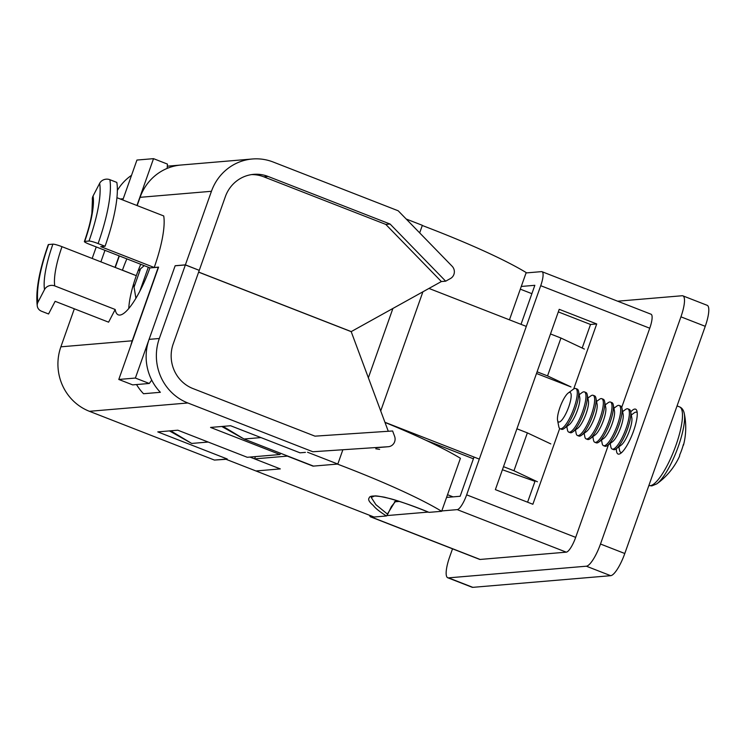 <?xml version="1.0" encoding="UTF-8"?>
<svg xmlns="http://www.w3.org/2000/svg" width="746" height="746" viewBox="0 0 746 746"><rect width="100%" height="100%" fill="white"/><g stroke="black" fill="none" stroke-linecap="round" stroke-linejoin="round"><path stroke-width="1.12" d="M630.715 411.969A24.086 6.108 111.3 0 1 634.799 409.06A24.086 6.108 111.3 0 1 635.573 409.162A24.086 6.108 111.3 0 1 633.046 432.428A24.086 6.108 111.3 0 1 618.844 454.137A24.086 6.108 111.3 0 1 618.07 454.034A24.086 6.108 111.3 0 1 616.392 448.682M617.651 301.197L682.142 295.742A23.117 5.865 111.3 0 1 682.879 295.845L707.189 305.319A23.117 5.865 111.3 0 1 705.25 326.319L624.794 553.504A23.117 5.865 111.3 0 1 610.676 575.688L472.815 587.344A23.117 5.865 111.3 0 1 472.069 587.242L447.768 577.768A23.117 5.865 111.3 0 1 449.707 556.768L452.524 548.814M682.879 295.845A23.117 5.865 111.3 0 1 680.939 316.836L600.493 544.02A23.117 5.865 111.3 0 1 586.365 566.205L448.505 577.861A23.117 5.865 111.3 0 1 447.768 577.768M621.726 407.344L649.747 328.221L540.719 285.69L466.651 494.84L575.679 537.372L608.494 444.719M575.679 537.372A15.414 3.907 111.3 0 1 566.261 552.161L457.233 509.63L441.781 510.935M373.28 516.736L371.07 516.922L480.098 559.453L566.261 552.161M480.098 559.453A15.414 3.907 111.3 0 1 479.613 559.379L370.575 516.857A15.414 3.907 -68.7 0 0 371.07 516.922M540.719 285.69A15.414 3.907 -68.7 0 0 542.006 271.693L651.044 314.225A15.414 3.907 111.3 0 1 649.747 328.221M573.693 388.983L596.716 323.95L559.22 309.32L495.372 489.628L532.868 504.259L559.696 428.493M428.269 512.082L387.015 515.57M526.061 272.933L541.521 271.628A15.414 3.907 -68.7 0 1 542.006 271.693M394.392 501.825L399.408 501.405M446.565 497.414L460.142 496.267L474.027 457.056M521.016 324.342L534.845 285.308L521.277 286.455M369.634 515.309A15.414 3.907 -68.7 0 0 370.575 516.857M457.233 509.63A15.414 3.907 -68.7 0 0 466.651 494.84M582.188 348.028L590.524 324.473L558.306 311.903M527.59 502.198L535.19 480.732M590.524 324.473L596.716 323.95M379.611 449.381L375.77 448.794M503.503 466.66L513.957 470.735L527.366 432.876L516.913 428.791M550.809 443.907L527.366 432.876M513.957 470.735L537.409 481.776M380.712 410.943L422.907 291.789M509.453 319.829L526.191 272.57A167.337 20.002 -160.5 0 0 422.283 225.497M441.651 511.299A167.337 20.002 -160.5 0 0 337.379 464.077L313.04 466.138L287.35 456.114L254.6 458.883L280.3 468.908L255.962 470.968L374.016 517.015L386.437 515.971C379.667 511.709 375.257 508.175 373.214 505.378C369.056 501.89 367.75 499.354 369.289 497.768C369.559 495.661 374.632 495.465 384.498 497.2C398.345 500.715 413.181 505.769 429.015 512.362L441.651 511.299L460.422 458.286A167.337 20.002 19.5 0 0 425.947 440.289A167.337 20.002 -160.5 0 0 384.992 422.423M387.295 515.122L386.437 515.971M520.316 289.159L531.879 293.672M447.525 494.71L453.055 496.864M254.6 458.883L255.412 456.608M429.015 512.362L428.903 512.334C412.79 505.825 398.178 500.697 390.354 498.673C380.059 496.258 374.688 495.419 374.24 496.165L371.238 497.442L375.891 504.66L387.407 514.069L395.902 500.286M387.09 515.486L387.407 514.069M473.412 458.799L425.947 440.289M536.505 373.476L570.988 386.932L547.545 375.9L537.092 371.816M526.294 326.403L428.959 288.432M479.305 459.107L384.945 422.301M550.501 333.956L560.955 338.031L584.398 349.072M534.985 481.338L502.412 469.747M547.545 375.9L560.955 338.031M135.38 378.054L118.791 379.462L132.685 384.88L149.275 383.472L135.38 378.054L175.161 265.725L185.39 264.858L211.444 191.293A50.094 48.08 -94.8 0 1 252.362 158.991A50.094 48.08 -94.8 0 1 273.185 162.022L398.187 210.782L452.132 266.247A7.702 7.395 -94.8 0 1 450.472 278.519L445.67 281.186L441.362 281.55L351.226 331.597L198.641 272.076M84.699 241.406A7.702 0.923 -160.5 0 0 84.373 241.536C88.103 230.943 90.602 221.459 91.889 213.104L92.411 200.012A7.702 6.863 -9.7 0 1 93.063 196.011A56.836 14.426 111.3 0 1 84.699 241.406L89.007 241.033A72.25 18.333 -68.7 0 0 99.647 183.329A7.702 6.863 -9.7 0 1 109.876 179.702L116.824 182.416A79.953 20.291 111.3 0 1 105.046 246.273L100.738 246.637L154.217 267.497A64.538 16.375 -68.7 0 0 163.719 215.948L116.945 197.699M154.217 267.497L158.572 267.124L118.791 379.462M252.362 158.991L181.008 165.025A50.094 48.08 -94.8 0 0 140.089 197.326L137.161 205.588M119.332 255.934L115.257 267.46M122.269 270.201L122.437 270.183A49.124 12.468 -68.7 0 1 126.857 258.871M84.373 241.536A7.702 0.923 -160.5 0 0 89.483 244.296L150.049 267.917M105.046 246.273L98.099 243.56A7.702 0.923 -160.5 0 0 89.007 241.033M122.437 270.183L136.154 275.619M136.331 275.6A49.124 12.468 111.3 0 1 140.742 264.289M199.107 270.294L185.39 264.858M199.285 270.276L225.329 196.711A34.68 33.29 -94.8 0 1 253.659 174.35A34.68 33.29 -94.8 0 1 268.075 176.448L390.093 224.042L445.67 281.186M120.274 199.005L123.239 198.753L122.801 199.984L136.938 160.054L153.527 158.656L136.938 205.504M104.972 250.33L100.887 261.855L104.972 250.33M92.168 258.452L96.253 246.926M180.439 165.071L167.3 166.19M117.364 190.389A50.094 48.08 -94.8 0 1 131.529 175.319M251.514 174.601A34.68 33.29 -94.8 0 1 263.767 176.811L385.785 224.406L390.093 224.042M385.785 224.406L441.362 281.55M138.047 270.947L144.211 265.641M149.275 383.472L151.727 380.115M99.647 183.329L93.063 196.011M388.349 446.714A7.702 7.395 85.2 0 0 394.597 436.298L392.62 430.983L314.98 436.158L192.962 388.563A34.68 33.29 85.2 0 1 173.203 343.915L199.257 270.35L185.362 264.933L159.318 338.498A50.094 48.08 85.2 0 0 187.852 402.98L312.854 451.75L388.218 446.723A7.702 7.395 85.2 0 0 388.349 446.714L377.038 447.675A7.702 7.395 -94.8 0 1 375.919 447.684M312.854 451.75L388.218 446.723M119.108 255.85L115.024 267.376M74.339 308.797L60.874 346.825A50.094 48.08 85.2 0 0 89.417 411.307L214.419 460.068L226.047 459.294M130.783 345.594A50.094 48.08 85.2 0 1 132.228 340.782L158.283 267.217L149.881 267.935A49.124 12.468 -68.7 0 1 118.297 314.859A49.124 12.468 -68.7 0 1 115.182 309.487L108.599 322.169L55.129 301.309L48.555 313.982L41.608 311.269A7.702 6.863 170.3 0 1 37.3 306.233C35.426 291.378 39.081 270.854 48.276 244.66A7.702 0.923 19.5 0 1 48.593 244.52A72.25 18.333 -68.7 0 0 37.953 302.223L44.527 289.551A56.836 14.426 111.3 0 1 52.901 244.156L48.593 244.52M135.903 298.26L133.553 284.086M52.901 244.156A7.702 0.923 19.5 0 1 62.002 246.684A49.124 12.468 -68.7 0 0 54.766 285.923L115.182 309.487M128.778 308.49A49.124 12.468 111.3 0 1 136.304 275.675L62.002 246.684M225.749 459.182L214.419 460.068M185.362 264.933L175.133 265.8L149.088 339.365A50.094 48.08 -94.8 0 0 160.371 392.303L143.521 393.729A50.094 48.08 85.2 0 1 136.527 384.554M388.284 431.272L351.198 331.662L198.623 272.15M305.422 452.374L300.041 452.831L230.598 425.742L210.559 427.43L280.002 454.528L247.262 457.289L177.818 430.2L157.788 431.897L227.232 458.986L221.842 459.443M167.179 168.391L167.412 164.073L153.527 158.656M54.766 285.923A7.702 6.863 170.3 0 0 44.527 289.551M37.953 302.223A7.702 6.863 170.3 0 0 37.3 306.233M280.468 453.223L280.002 454.528M307.538 452.235L337.817 464.04L342.824 449.885M368.365 377.774L392.909 308.443M419.672 232.873L422.348 225.32L406.188 219.016M225.6 459.126L255.962 470.968L280.3 468.908L249.947 457.065M260.951 437.585L244.026 439.012L313.469 466.101L337.817 464.04M244.026 439.012L223.045 426.376M208.171 442.042L191.685 443.441L170.694 430.806M221.795 426.488L242.04 437.958A1.93 1.846 85.2 0 0 242.618 438.163M169.445 430.908L191.601 443.385M139.819 291.229L148.314 267.236M134.056 287.145L140.556 268.784M559.892 407.596A15.834 4.019 111.3 0 1 568.256 392.993A15.834 4.019 111.3 0 1 568.75 406.85A15.834 4.019 111.3 0 1 557.579 420.352A15.834 4.019 111.3 0 1 559.892 407.596M568.256 392.993L573.301 389.253A21.578 5.474 111.3 0 1 575.091 388.442A21.578 5.474 111.3 0 1 575.781 388.535A21.578 5.474 111.3 0 1 573.972 408.127A21.578 5.474 111.3 0 1 560.796 428.829A21.578 5.474 111.3 0 1 560.106 428.736A21.578 5.474 111.3 0 1 558.763 426.525L557.579 420.352M575.781 388.535L577.217 389.095A21.578 5.474 111.3 0 1 578.56 391.305A21.578 5.474 111.3 0 1 575.408 408.687A21.578 5.474 111.3 0 1 564.023 428.577A21.578 5.474 111.3 0 1 562.232 429.388A21.578 5.474 111.3 0 1 561.533 429.295L560.106 428.736M578.56 391.305L579.745 397.478A15.834 4.019 111.3 0 1 577.432 410.235A15.834 4.019 111.3 0 1 569.067 424.838L564.023 428.577M579.213 394.699L581.983 392.638A21.578 5.474 111.3 0 1 583.773 391.827A21.578 5.474 111.3 0 1 584.463 391.92A21.578 5.474 111.3 0 1 582.654 411.512A21.578 5.474 111.3 0 1 569.478 432.214A21.578 5.474 111.3 0 1 568.778 432.12A21.578 5.474 111.3 0 1 567.445 429.91L566.792 426.525M584.463 391.92L585.899 392.48A21.578 5.474 111.3 0 1 587.242 394.69A21.578 5.474 111.3 0 1 584.09 412.072A21.578 5.474 111.3 0 1 572.704 431.962A21.578 5.474 111.3 0 1 570.904 432.773A21.578 5.474 111.3 0 1 570.214 432.68L568.778 432.12M587.242 394.69L588.417 400.863A15.834 4.019 111.3 0 1 586.114 413.62A15.834 4.019 111.3 0 1 577.749 428.223L572.704 431.962M587.885 398.084L590.664 396.023A21.578 5.474 111.3 0 1 592.455 395.212A21.578 5.474 111.3 0 1 593.145 395.305A21.578 5.474 111.3 0 1 591.336 414.897A21.578 5.474 111.3 0 1 578.15 435.599A21.578 5.474 111.3 0 1 577.46 435.505A21.578 5.474 111.3 0 1 576.126 433.295L575.474 429.91M593.145 395.305L594.581 395.865A21.578 5.474 111.3 0 1 595.923 398.075A21.578 5.474 111.3 0 1 592.772 415.457A21.578 5.474 111.3 0 1 581.376 435.347A21.578 5.474 111.3 0 1 579.586 436.158A21.578 5.474 111.3 0 1 578.896 436.074L577.46 435.505M595.923 398.075L597.098 404.248A15.834 4.019 111.3 0 1 594.786 417.005A15.834 4.019 111.3 0 1 586.431 431.608L581.376 435.347M596.567 401.469L599.346 399.408A21.578 5.474 111.3 0 1 601.136 398.597A21.578 5.474 111.3 0 1 601.826 398.69A21.578 5.474 111.3 0 1 600.017 418.282A21.578 5.474 111.3 0 1 586.832 438.984A21.578 5.474 111.3 0 1 586.142 438.9A21.578 5.474 111.3 0 1 584.808 436.69L584.155 433.295M601.826 398.69L603.262 399.25A21.578 5.474 111.3 0 1 604.605 401.46A21.578 5.474 111.3 0 1 601.453 418.842A21.578 5.474 111.3 0 1 590.058 438.741A21.578 5.474 111.3 0 1 588.268 439.543A21.578 5.474 111.3 0 1 587.578 439.459L586.142 438.9M604.605 401.46L605.78 407.633A15.834 4.019 111.3 0 1 603.467 420.39A15.834 4.019 111.3 0 1 595.112 434.993L590.058 438.741M605.248 404.854L608.027 402.793A21.578 5.474 111.3 0 1 609.818 401.982A21.578 5.474 111.3 0 1 610.508 402.075A21.578 5.474 111.3 0 1 608.699 421.667A21.578 5.474 111.3 0 1 595.513 442.378A21.578 5.474 111.3 0 1 594.823 442.285A21.578 5.474 111.3 0 1 593.48 440.075L592.837 436.68M610.508 402.075L611.944 402.635A21.578 5.474 111.3 0 1 613.287 404.845A21.578 5.474 111.3 0 1 610.135 422.227A21.578 5.474 111.3 0 1 598.74 442.126A21.578 5.474 111.3 0 1 596.949 442.938A21.578 5.474 111.3 0 1 596.259 442.844L594.823 442.285M613.287 404.845L614.462 411.018A15.834 4.019 111.3 0 1 612.149 423.775A15.834 4.019 111.3 0 1 603.794 438.378L598.74 442.126M613.93 408.239L616.709 406.178A21.578 5.474 111.3 0 1 618.499 405.367A21.578 5.474 111.3 0 1 619.189 405.46A21.578 5.474 111.3 0 1 617.38 425.052A21.578 5.474 111.3 0 1 604.195 445.763A21.578 5.474 111.3 0 1 603.505 445.67A21.578 5.474 111.3 0 1 602.162 443.46L601.518 440.065M619.189 405.46L620.625 406.02A21.578 5.474 111.3 0 1 621.968 408.23A21.578 5.474 111.3 0 1 618.816 425.612A21.578 5.474 111.3 0 1 607.421 445.511A21.578 5.474 111.3 0 1 605.631 446.322A21.578 5.474 111.3 0 1 604.941 446.229L603.505 445.67M621.968 408.23L623.143 414.403A15.834 4.019 111.3 0 1 620.831 427.169A15.834 4.019 111.3 0 1 612.475 441.763L607.421 445.511M622.612 411.624L625.39 409.573A21.578 5.474 111.3 0 1 627.181 408.761A21.578 5.474 111.3 0 1 627.871 408.845A21.578 5.474 111.3 0 1 626.062 428.446A21.578 5.474 111.3 0 1 612.876 449.148A21.578 5.474 111.3 0 1 612.186 449.055A21.578 5.474 111.3 0 1 610.843 446.845L610.2 443.45M627.871 408.845L629.307 409.414A21.578 5.474 111.3 0 1 630.64 411.615A21.578 5.474 111.3 0 1 627.498 429.006A21.578 5.474 111.3 0 1 616.103 448.896A21.578 5.474 111.3 0 1 614.312 449.707A21.578 5.474 111.3 0 1 613.622 449.614L612.186 449.055M630.64 411.615L631.825 417.797A15.834 4.019 111.3 0 1 629.512 430.554A15.834 4.019 111.3 0 1 621.148 445.148L616.103 448.896M631.293 415.009L634.072 412.958A21.578 5.474 111.3 0 1 635.862 412.146A21.578 5.474 111.3 0 1 636.552 412.24A21.578 5.474 111.3 0 1 637.215 412.743M621.707 452.514A21.578 5.474 111.3 0 1 621.558 452.533A21.578 5.474 111.3 0 1 620.868 452.44A21.578 5.474 111.3 0 1 619.525 450.23L618.882 446.835M678.356 446.322A40.601 10.304 111.3 0 1 656.713 483.912L656.713 483.912A69.052 69.052 0 0 0 679.531 456.235A69.042 9.978 25.1 0 0 679.625 455.107A65.527 59.438 -55.5 0 0 681.732 449.829A65.527 59.438 -55.5 0 0 683.401 444.42A69.042 6.444 -166.1 0 1 683.513 445.017A69.052 69.052 0 0 0 684.231 413.349A40.601 10.304 111.3 0 1 678.356 446.322M683.103 445.502A69.042 6.444 -166.1 0 0 683.513 445.017M448.505 577.861L472.815 587.344M586.365 566.205L610.676 575.688M600.493 544.02L624.794 553.504M680.939 316.836L705.25 326.319M140.089 197.326L211.444 191.293M263.767 176.811L268.075 176.448M109.876 179.702A79.953 20.291 111.3 0 1 98.099 243.56M132.228 340.782L60.874 346.825M159.318 338.498L149.088 339.365M187.852 402.98L89.417 411.307M677.06 405.908L679.531 406.878A42.196 10.705 111.3 0 1 675.102 447.637A42.196 10.705 111.3 0 1 650.214 485.674A42.196 10.705 111.3 0 1 648.88 485.497L651.817 485.907L656.713 483.912M396.331 500.426L391.426 506.515L387.323 515.029M636.552 412.24L637.196 412.482M679.531 406.878C681.928 407.82 683.495 409.983 684.231 413.349M620.868 452.44L621.511 452.691"/></g></svg>
